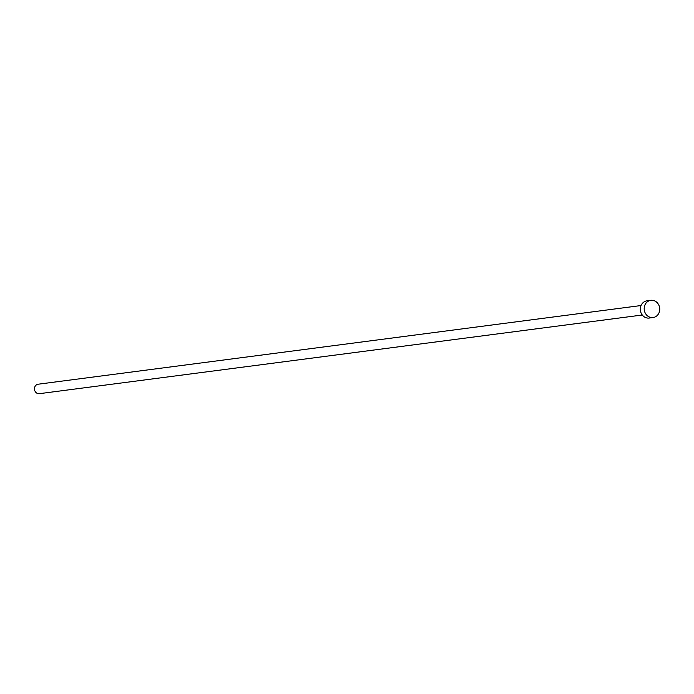 <?xml version="1.0" encoding="UTF-8"?>
<svg xmlns="http://www.w3.org/2000/svg" width="694" height="694" viewBox="0 0 694 694"><rect width="100%" height="100%" fill="white"/><g stroke="black" fill="none" stroke-linecap="round" stroke-linejoin="round"><path stroke-width="1.04" d="M642.288 315.007L39.35 393.68A4.78 4.268 -97.4 0 1 34.7 387.243A4.78 4.268 -97.4 0 1 38.118 384.216L641.048 305.534M653.089 317.54L649.22 318.043A8.684 7.755 -97.4 0 1 640.753 306.332A8.684 7.755 -97.4 0 1 646.973 300.823L650.842 300.32A8.684 7.755 -97.4 0 1 659.3 312.022A8.684 7.755 -97.4 0 1 653.089 317.54A8.684 7.755 -97.4 0 1 644.622 305.828A8.684 7.755 -97.4 0 1 650.842 300.32"/></g></svg>
